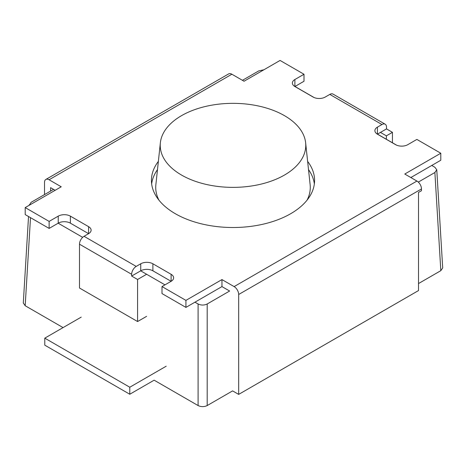 <?xml version="1.0" encoding="UTF-8"?>
<svg xmlns="http://www.w3.org/2000/svg" width="466" height="466" viewBox="0 0 466 466"><rect width="100%" height="100%" fill="white"/><g stroke="black" fill="none" stroke-linecap="round" stroke-linejoin="round"><path stroke-width="0.7" d="M157.485 169.612A81.573 47.095 0 0 0 151.654 183.919M158.364 161.405A81.573 47.095 0 0 0 151.427 180.412A81.573 47.095 0 0 0 175.321 213.713A81.573 47.095 0 0 0 264.216 223.925A81.573 47.095 0 0 0 314.573 180.412A81.573 47.095 0 0 0 307.636 161.405M221.956 279.583L234.118 286.602L416.93 181.058L404.768 174.034L440.795 153.238L416.872 139.421L407.762 144.681A8.586 4.957 180 0 1 395.622 144.681L377.408 134.161A8.586 4.957 180 0 1 374.891 130.661A8.586 4.957 180 0 1 377.408 127.154L381.963 124.527L329.8 94.412L325.251 97.039A8.586 4.957 180 0 1 313.105 97.039L294.891 86.525A8.586 4.957 180 0 1 292.374 83.018A8.586 4.957 180 0 1 294.891 79.511L304.001 74.257L280.072 60.44L244.044 81.241L231.882 74.222L49.07 179.765L61.232 186.79L25.205 207.591L49.128 221.402L58.238 216.142A8.586 4.957 180 0 1 70.378 216.142L88.592 226.662A8.586 4.957 180 0 1 91.109 230.169A8.586 4.957 180 0 1 88.592 233.67L84.037 236.303L136.2 266.412L140.749 263.785A8.586 4.957 180 0 1 152.895 263.785L171.109 274.299A8.586 4.957 180 0 1 173.626 277.806A8.586 4.957 180 0 1 171.109 281.313L161.999 286.573L185.928 300.384L221.956 279.583L221.956 286.596L229.633 291.023L207.195 303.978L207.195 405.56L232.598 390.892L238.674 394.393L418.515 290.563L418.515 192.411L421.485 190.699L421.485 188.946L238.674 294.489L238.674 394.393M161.999 286.573L161.999 293.58L185.928 307.397L221.956 286.596M136.2 266.412A6.442 3.716 120 0 0 131.645 274.299L131.645 276.053L140.749 270.798A8.586 4.957 180 0 1 152.895 270.798L171.109 281.313L171.109 274.299M25.205 207.591L25.205 214.599L49.128 228.416L58.238 223.156A8.586 4.957 180 0 1 70.378 223.156L88.592 233.67L88.592 226.662M50.59 191.083L50.59 187.652L55.157 190.297M294.891 79.511L294.891 86.525L304.001 81.265L304.001 74.257M377.408 127.154L377.408 134.161L380.442 132.414L386.378 135.839L392.448 132.332L386.512 128.907L380.442 132.414M410.843 177.54L440.795 160.246L440.795 153.238M314.346 183.919A81.573 47.095 0 0 0 308.515 169.612M185.928 300.384L185.928 307.397M238.674 294.489A6.442 3.716 -120 0 0 234.118 286.602M416.93 181.058A6.442 3.716 60 0 1 421.485 188.946M329.8 94.412A6.442 3.716 -60 0 1 333.021 94.091L385.178 124.206A6.442 3.716 120 0 1 386.512 127.154L386.512 128.907M385.178 124.206A6.442 3.716 120 0 0 381.963 124.527M392.448 142.771L392.448 132.332M49.07 179.765A6.442 3.716 -120 0 0 45.849 179.451L228.66 73.902A6.442 3.716 60 0 1 231.882 74.222M45.849 179.451A6.442 3.716 -120 0 0 44.515 182.398L44.515 194.59M49.128 221.402L49.128 228.416M131.645 274.299L79.488 244.19L79.488 288.005L137.581 321.546L137.581 279.483L146.621 274.264L140.685 270.833L164.97 284.854M79.488 244.19A6.442 3.716 -60 0 1 84.037 236.303M131.645 276.053L137.581 279.483M137.581 321.546L146.621 316.327M386.378 139.264L386.378 135.839M284.458 115.65A72.772 42.016 0 0 0 207.248 106.062A72.772 42.016 0 0 0 160.368 142.759A72.772 42.016 0 0 0 181.542 175.065A72.772 42.016 0 0 0 262.917 183.656A72.772 42.016 0 0 0 305.632 142.759A72.772 42.016 0 0 0 284.458 115.65M160.368 142.759L155.871 184.664A77.28 44.614 0 0 0 158.923 200.13M418.305 182.095L434.883 172.525L436.764 169.77L434.883 167.271L431.755 165.465M396.589 145.165L377.472 134.126M314.072 97.522L294.961 86.484M418.515 283.555L440.819 270.676L434.883 172.525M30.506 217.663L25.181 305.731L63.061 327.598M81.212 317.125L44.783 338.153L44.783 345.166L129.781 394.242L154.135 380.18L198.091 405.56L198.091 303.978C201.126 305.399 204.16 305.399 207.195 303.978M58.168 223.197L82.668 237.34M194.969 302.178L198.091 303.978M263.878 69.789L258.805 70.867L242.442 80.315M53.555 189.371L31.117 202.326L29.253 205.25M436.764 169.77L442.7 267.921L440.819 270.676M207.195 405.56C204.16 406.975 201.126 406.975 198.091 405.56M25.181 305.731L23.3 302.97L28.531 216.521M307.077 200.13A77.28 44.614 0 0 0 310.129 184.664L305.632 142.759M44.783 338.153L129.781 387.229L129.781 394.242M129.781 387.229L166.211 366.2M58.238 216.142L58.238 223.156M70.378 216.142L70.378 223.156M140.749 263.785L140.749 270.798M152.895 263.785L152.895 270.798M29.207 205.279L29.236 204.819"/></g></svg>
